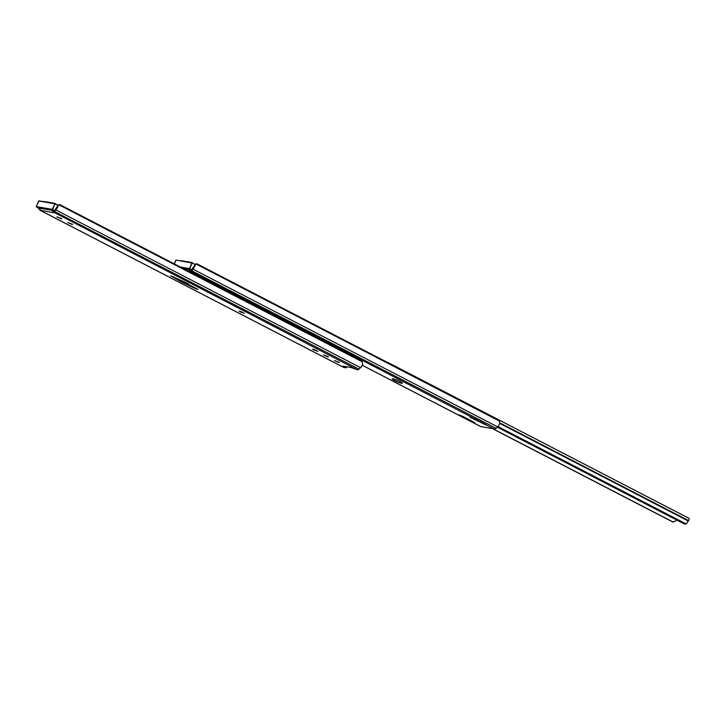 <?xml version="1.0" encoding="UTF-8"?>
<svg xmlns="http://www.w3.org/2000/svg" width="725" height="725" viewBox="0 0 725 725"><rect width="100%" height="100%" fill="white"/><g stroke="black" fill="none" stroke-linecap="round" stroke-linejoin="round"><path stroke-width="1.09" d="M339.073 362.591L334.433 360.542L339.2 362.301M328.189 356.954L323.549 354.906L328.316 356.664M72.446 224.578L67.815 222.53L72.573 224.288M61.562 218.941L56.922 216.893L61.688 218.651M38.081 207.731L40.473 210.449L343.695 367.403L346.215 367.811L343.061 366.125L351.19 367.548L357.416 369.804A3.308 1.595 117.4 0 0 358.938 369.125L360.524 367.647A4.268 2.057 117.4 0 0 362.654 364.05L362.228 361.802A3.308 1.722 46.9 0 0 360.896 360.452L59.967 204.686A3.308 1.722 46.9 0 0 58.779 204.731L56.496 207.613A2.619 1.26 -62.6 0 1 55.852 208.528L55.399 209.326M195.723 288.178L196.33 289.058L197.961 289.338L186.153 283.23L188.391 283.847L186.225 282.732L170.62 275.745L181.658 281.998L196.33 289.058M54.529 211.265L53.097 210.667L52.617 211.782L54.185 212.851L55.762 209.897L360.524 367.647M362.228 361.802L58.779 204.731L57.9 206.299A4.268 2.057 117.4 0 1 55.762 209.897M357.416 369.804L54.52 212.597M54.484 211.455L55.852 208.528M40.056 209.063L39.667 209.987L40.609 210.422L40.156 209.607A1.649 1.432 -80.1 0 1 40.21 208.256L52.698 210.368M316.037 350.32L312.538 349.133L317.777 351.435L316.037 350.32M242.585 312.303L239.087 311.116L244.334 313.417L242.585 312.303M57.982 205.429L54.719 203.779L38.688 200.97L36.277 206.589L52.309 209.398L54.973 203.671A2.202 1.06 -62.6 0 0 54.701 203.381A2.202 1.06 -62.6 0 0 54.547 203.326L44.261 201.523A2.202 1.06 -62.6 0 0 43.645 201.677M52.662 210.44A1.649 1.432 99.9 0 0 52.617 211.782M173.366 277.231L173.592 276.705M183.624 283.013L184.159 281.753M184.522 282.94L184.884 282.097M195.243 274.712L207.332 280.783A2.021 0.97 117.4 0 1 207.468 280.838A2.021 0.97 117.4 0 1 207.74 281.173M207.586 280.919L360.225 359.926A2.021 0.97 117.4 0 1 360.361 359.972A2.021 0.97 117.4 0 1 360.633 360.316M400.028 381.522A5.51 0.725 -156.8 0 0 392.261 378.876A5.51 0.725 -156.8 0 0 394.618 380.571A5.51 0.725 -156.8 0 0 402.384 383.217A5.51 0.725 -156.8 0 0 400.028 381.522M191.627 270.452L190.195 269.854L189.714 270.978L191.282 272.047L192.859 269.093L497.622 426.844L496.036 428.321A3.308 1.595 117.4 0 1 494.513 429.001L480.793 426.599A3.308 1.595 117.4 0 1 480.566 426.527A3.308 1.595 117.4 0 1 480.376 426.382M192.497 268.522L192.95 267.715A2.619 1.26 -62.6 0 0 193.593 266.8L195.677 264.063L194.998 265.495A4.268 2.057 117.4 0 1 192.859 269.093M486.04 424.614L473.47 418.026L469.963 416.975L470.697 417.564L494.513 429.001M472.473 417.591L191.618 271.793M191.581 270.642L192.95 267.715M499.326 420.998A3.308 1.722 46.9 0 0 497.993 419.648L197.064 263.873A3.308 1.722 46.9 0 0 195.877 263.927L499.326 420.998L499.761 423.246A4.268 2.057 117.4 0 1 497.622 426.844M471.341 421.742L474.096 422.249L462.142 416.059L458.644 414.99L471.458 421.479M183.235 268.495L189.778 269.609M180.462 267.054L189.497 268.64L191.907 263.021L176.084 260.085L192.062 262.894A2.202 1.06 -62.6 0 0 191.799 262.577A2.202 1.06 -62.6 0 0 191.645 262.522L181.359 260.719A2.202 1.06 -62.6 0 0 180.706 260.891M189.769 269.637A1.649 1.432 99.9 0 0 189.714 270.978M40.165 208.365L52.789 210.377L54.466 211.238L52.798 210.386L39.648 208.084M191.346 270.362L183.153 268.449M486.076 424.651L470.471 417.093M459.152 415.108L474.757 422.675M460.04 415.244L458.934 414.945M470.253 416.92L471.359 417.228M387.077 362.237L387.277 362.165A2.021 0.97 117.4 0 1 387.413 362.21A2.021 0.97 117.4 0 1 387.694 362.554M492.438 428.638L672.637 521.918L675.646 521.03A4.268 2.057 117.4 0 0 676.171 519.762M492.819 428.711L673.353 522.154M497.939 426.517L686.203 523.967L684.282 523.957L686.203 523.967L687.218 522.734A2.619 1.26 -62.6 0 1 688.297 520.994A1.106 0.535 117.4 0 0 688.596 520.595A2.021 0.97 117.4 0 0 688.75 518.185A2.021 0.97 117.4 0 0 688.614 518.139L387.531 362.301M497.287 427.161L684.282 523.957M497.667 426.798L685.089 523.812M497.214 427.224L498.936 428.013M57.9 206.299L56.496 207.613M54.484 211.537L358.938 369.125M53.559 212.661L40.6 210.386M345.689 367.439L346.024 366.642M61.136 218.868L61.326 218.415M72.02 224.505L72.21 224.052M240.147 311.877L240.374 311.351M240.836 312.23L241.099 311.623M313.599 349.894L313.825 349.368M314.288 350.248L314.541 349.64M327.754 356.881L327.945 356.428M38.407 208.637L38.652 208.066M181.486 281.907L181.984 280.729M181.658 281.998L182.174 280.811M194.998 265.495L193.593 266.8M191.581 270.724L496.036 428.321M362.219 365.219L458.753 415.189M472.328 422.213L480.793 426.599M190.657 271.848L189.243 271.603M38.679 200.997L54.883 203.653M54.973 203.671L58.127 205.302L54.991 203.671L52.59 209.507L54.792 210.649M54.692 210.875L52.399 209.688L36.368 206.879L40.065 208.8L36.332 206.852M54.991 203.671L38.896 200.843L36.268 206.616M191.79 270.072L189.578 268.93L181.268 267.471M192.188 262.921L195.342 264.553L192.116 262.894L189.778 268.748L191.889 269.836M195.261 264.725L192.116 262.894L176.084 260.085L174.308 263.873M175.876 260.212L174.281 263.855M459.106 415.081L472.428 421.977M470.425 417.065L483.747 423.962M499.715 423.373L688.297 520.994M499.833 422.892L688.596 520.595M40.219 210.359L343.469 367.33M346.668 366.75L346.215 367.811M54.556 211.174L55.472 209.045M55.988 204.042L54.701 203.381M207.468 280.838L360.361 359.972M362.201 365.255L480.566 426.527M191.654 270.371L192.569 268.241M193.086 263.238L191.799 262.577M387.413 362.21L688.75 518.185"/></g></svg>
